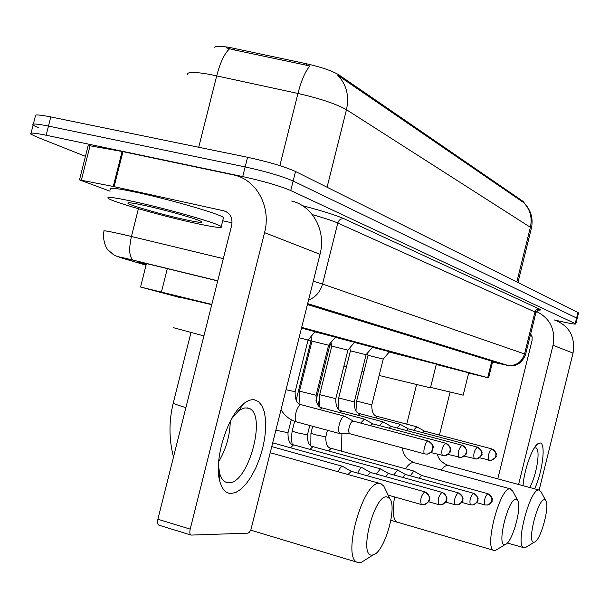 <?xml version="1.0" encoding="UTF-8"?>
<svg xmlns="http://www.w3.org/2000/svg" width="609" height="609" viewBox="0 0 609 609"><rect width="100%" height="100%" fill="white"/><g stroke="black" fill="none" stroke-linecap="round" stroke-linejoin="round"><path stroke-width="0.91" d="M372.396 347.29L389.494 351.697M354.408 342.464L372.533 347.13M335.3 337.333L354.552 342.296M314.975 331.882L335.452 337.158M301.569 328.106L315.135 331.692M211.818 304.416L140.542 287.022L180.949 297.824M524.006 202.66L523.375 201.594L339.129 75.044C332.415 70.948 321.598 67.196 306.685 63.8L229.852 47.494C220.664 45.941 215.533 45.926 214.467 47.441M468.656 373.104L487.702 377.649L301.744 327.391M531.299 228.664L531.398 228.261C533.438 218.41 530.941 209.93 523.923 202.827L523.633 202.599C530.188 209.367 532.433 217.596 530.37 227.286L346.468 109.719C336.518 104.048 320.349 98.628 297.953 93.459C301.478 79.985 305.482 70.834 309.973 65.993L234.069 49.908L226.03 47.761M85.443 156.346L36.19 136.759L30.815 134.102C29.301 132.465 34.409 132.846 46.147 135.236L242.732 176.58C263.712 181.246 279.714 185.897 290.737 190.533L575.231 323.577L576.601 318.035L293.119 181.01L576.601 318.035L577.964 312.501L578.497 313.018M242.732 176.58L245.153 166.927C266.141 171.555 282.127 176.252 293.119 181.01C282.127 176.252 266.141 171.555 245.153 166.927L48.461 126.086L245.153 166.927L247.581 157.274C268.569 161.872 284.548 166.607 295.51 171.487L577.964 312.501M38.451 127.86L33.092 125.119C31.592 123.399 36.723 123.726 48.461 126.086C36.723 123.726 31.592 123.399 33.092 125.119L31.051 133.173M523.633 202.599L337.744 75.257C346.529 84.499 349.437 95.986 346.468 109.719L327.071 187.245M33.343 124.122L35.36 116.136C33.891 114.34 39.029 114.606 50.783 116.936L247.581 157.274M217.718 280.916L153.24 265.189C141.471 262.403 136.195 261.33 137.421 261.969L146.175 264.671M575.231 323.577L575.802 323.935C575.475 324.445 570.23 323.554 560.082 321.27L555.02 320.113M492.552 362.02L496.906 362.743L307.454 304.561M191.53 222.392C159.132 215.175 112.916 201.944 108.257 198.405C105.776 196.281 115.2 197.544 136.53 202.203C170.383 209.663 218.258 223.518 221.257 226.578C222.955 228.558 213.043 227.165 191.53 222.392M110.541 189.376C108.097 187.108 117.545 188.272 138.882 192.863C172.758 200.232 220.587 214.269 223.526 217.55L223.275 218.532M146.647 205.918C168.685 210.783 199.859 219.796 201.746 221.79C202.789 223.054 196.364 222.14 182.487 219.073C161.324 214.368 131.194 205.735 128.111 203.429C126.421 202.013 132.595 202.843 146.647 205.918M230.918 493.526C225.772 493.313 222.095 489.347 219.895 481.635C213.432 460.838 227.218 415.734 243.539 403.767C247.452 400.646 251.068 399.321 254.387 399.801L258.574 401.643L261.916 405.693L264.276 411.714L265.547 419.388L265.699 428.34L264.717 438.137L262.669 448.323L259.64 458.432L255.772 467.994L251.243 476.558L246.249 483.721L241.035 489.111L235.835 492.445L230.918 493.526M218.441 465.04L219.598 473.102C220.976 478.095 223.191 481.163 226.236 482.32L228.405 482.731C248.206 484.954 267.549 413.618 248.685 408.236L244.826 407.893L240.41 409.674L238.439 411.09L231.839 418.482M110.077 191.211L79.497 179.883L113.266 186.476L122.097 151.474L234.473 175.133C256.983 180.241 271.386 207.304 264.55 232.63L190.206 529.13C189.506 532.38 189.802 534.367 191.097 535.083L247.848 533.164L249.37 532.251L250.855 529.899L320.029 254.296L264.55 232.63M79.528 179.769L88.191 145.475L122.097 151.474M291.711 201.054C312.782 205.903 326.317 230.963 320.029 254.296M230.278 421.337C229.913 435.77 226.03 449.252 218.639 461.789M159.322 525.232L158.363 524.859L157.685 523.58L157.876 519.233L231.686 225.284C232.859 217.824 230.255 213.005 223.876 210.836L113.266 186.476M232.067 222.848L222.719 220.77M372.289 555.035L373.355 554.814C384.302 552.317 397.342 507.936 389.912 498.741L386.784 496.815C373.835 494.95 358.214 557.715 372.289 555.035M365.522 559.717L361.304 562.351L357.734 562.411C341.23 559.024 363.086 480.265 379.544 483.47L381.044 483.774L383.853 486.203L385.215 489.027M173.443 327.68L203.901 335.917M181.033 297.504L211.749 304.683M504.831 544.537L505.348 544.423C512.268 543.03 522.446 506.125 517.581 500.225L516.044 499.243C508.294 497.873 496.282 546.395 504.831 544.537M497.454 549.219L495.604 550.338L493.869 550.361C483.713 548.465 500.141 486.568 510.152 488.844L512.74 491.12M343.864 366.321L346.392 367.052M361.99 371.125L363.946 371.627M379.133 375.471L430.456 387.842M389.204 352.032L436.356 364.113M534.009 542.223L534.443 542.132C540.571 540.944 550.133 505.835 545.778 500.598L544.499 499.776C537.717 498.512 526.488 543.921 534.009 542.223M526.732 546.783L525.24 547.681L523.793 547.704C514.833 546.083 530.127 487.938 538.927 490.032L541.036 491.844M430.578 387.377L463.183 395.134M436.272 364.464L468.724 372.83M351.203 471.297L342.631 466.365C341.124 466.456 339.639 468.26 338.162 471.762M351.248 471.328L347.983 474.518M370.432 472.432L362.104 467.651C360.642 467.765 359.196 469.592 357.772 473.132M370.47 472.455L367.288 475.789M388.496 473.498L380.397 468.861L376.332 474.068M388.534 473.52L385.581 476.641M296.134 400.235L310.948 340.987L308.017 340.241M405.51 474.495L397.624 469.996L393.795 474.959M405.541 474.518L402.785 477.456M331.288 343.857L329.705 345.737L328.555 345.448M421.55 475.439L413.869 471.069L410.253 475.804M421.58 475.462L419.007 478.225M353.395 421.139L344.755 416.244C342.616 416.472 340.774 419.251 339.236 424.557C338.162 429.551 338.444 432.596 340.088 433.684L340.758 433.745M349.802 433.707L424.777 453.926L427.244 454.131C435.504 450.211 431.583 450.15 433.029 449.008C432.002 447.904 436.653 447.516 428.34 441.091L428.173 441.045C425.653 440.383 422.25 453.286 424.777 453.926L427.244 454.131L429.802 453.203L431.446 451.695L432.679 449.145C433.281 445.118 431.781 442.423 428.173 441.045L353.167 421.078C351.637 421.261 350.32 423.27 349.216 427.107C348.432 430.723 348.63 432.915 349.802 433.707L350.008 433.753M295.159 391.656L308.07 340.02L299.148 337.774M335.544 337.059L328.586 345.227L311.983 341.086L310.986 336.564M372.853 423.872L364.456 419.129L360.657 423.072M445.773 443.245L445.598 443.192C442.142 446.74 441.045 450.896 442.324 455.661L444.707 455.859L447.189 454.961L449.107 453.058L449.982 451.033C450.561 447.143 449.099 444.532 445.598 443.192L372.647 423.818L370.455 425.676M354.628 342.197L347.906 350.129L331.783 346.11L330.969 342.425M391.123 426.437L382.954 421.839L379.384 425.607M391.1 426.437L388.9 428.135M354.324 401.864L366.078 354.735L350.426 350.837L349.772 347.906M477.418 447.143L477.273 447.105C474.167 450.462 473.147 454.367 474.221 458.813L476.459 459.003L478.811 458.158L480.318 456.796L481.437 454.474C481.985 450.812 480.592 448.361 477.273 447.105L408.274 428.85L400.349 424.389L396.992 427.998M408.274 428.85L406.241 430.449M389.562 351.614L383.221 359.089L368.003 355.298L367.501 353.037M479.504 457.785L490.93 460.434C495.551 457.785 497.264 456.24 496.061 455.791C495.033 454.794 499.372 454.938 491.836 448.917L491.722 448.886C488.761 452.16 487.779 455.951 488.761 460.259L490.93 460.434L493.221 459.62L494.98 457.884L495.779 456.042C496.305 452.487 494.95 450.104 491.722 448.886L424.465 431.126L416.746 426.795L413.572 430.251M424.465 431.126L422.57 432.634M523.024 485.685C524.029 470.445 532 447.805 537.663 443.854L540.099 442.956C546.136 443.025 542.55 472.234 534.595 488.829M529.663 487.489C536.575 475.88 540.861 448.962 535.912 447.851L534.207 448.087M536.407 311.465C550.125 318.301 555.667 329.576 553.033 345.28L518.579 484.482M554.045 319.832C569.171 325.488 575.497 336.579 573.023 353.091L539.155 490.055M497.789 478.857L532.099 340.362L532.152 336.922L530.66 333.892M531.954 336.229L530.188 335.818M167.323 268.615L161.454 291.955M234.45 48.4L234.069 49.908M339.129 75.044L338.87 76.064M306.685 63.8L306.304 65.323M523.375 201.594L523.192 202.325M491.79 361.175L487.702 377.649M279.851 165.648L297.953 93.459L209.846 74.42C193.913 71.641 186.476 71.778 187.542 74.831M229.593 48.758C224.538 53.379 220.245 62.4 216.705 75.805L198.717 147.264M517.939 282.53L531.398 228.261L530.37 227.286L516.813 281.967M50.783 116.936L46.147 135.236M295.51 171.487L290.737 190.533M141.463 262.494L141.28 263.225M217.733 280.833L130.052 259.442C119.547 256.968 116.997 256.556 122.417 258.216L146.046 265.181M133.432 260.256L129.679 259.312C114.644 255.605 119.836 257.66 113.502 254.729L107.877 249.774C106.035 248.282 102.145 238.819 103.964 231.23C102.251 230.095 109.125 231.306 124.586 234.861L131.422 236.482L138.41 208.735M120.392 257.592L122.417 258.216M302.437 205.667C322.153 210.836 336.039 215.198 344.085 218.753L539.46 309.09C541.294 309.958 540.861 310.263 538.135 309.996M313.3 281.191L322.534 284.053L337.789 223.031C332.788 220.823 324.3 218.022 312.326 214.627M217.74 280.802L133.188 260.165C129.253 257.181 128.666 249.287 131.422 236.482L223.313 258.627M308.573 300.085C315.675 297.2 320.326 291.856 322.534 284.053L524.562 353.951L534.961 311.96L337.789 223.031C338.901 219.857 340.994 218.425 344.085 218.753M492.529 362.096L508.271 365.537C516.432 365.849 521.86 361.99 524.562 353.951L525.559 354.476M535.905 312.744L534.961 311.96L535.996 310.126L537.412 309.22L539.46 309.09M506.696 365.248L307.621 303.899M226.83 212.016L223.876 210.836M122.942 151.641L114.104 186.651M157.876 519.233L190.206 529.13M90.102 145.521L81.378 180.036M185.897 407.634C176.001 404.673 171.829 402.975 173.382 402.564L190.96 332.598M510.403 488.875L413.541 462.513C411.151 462.391 408.456 464.461 405.449 468.74M394.602 496.967C392.112 511.476 393.033 519.987 397.365 522.507L397.776 522.621M539.125 490.055L447.607 465.291L444.6 466.38L441.19 470.011M424.679 491.821C421.108 495.566 419.982 499.791 421.291 504.503L424.336 504.64L426.178 503.909L428.028 502.204L429.109 499.875C429.703 495.909 428.226 493.221 424.679 491.821L424.899 491.866C433.273 498.794 428.302 498.642 429.429 499.799C430.654 500.065 428.957 501.679 424.336 504.64L421.291 504.503L388.177 495.147M441.944 492.331C438.564 495.962 437.475 500.058 438.678 504.61L441.624 504.739L443.413 504.031L445.209 502.379L446.26 500.118C446.831 496.282 445.392 493.686 441.944 492.331L442.142 492.369C450.241 498.999 445.476 498.908 446.564 499.989C447.653 500.362 446.009 501.938 441.624 504.739L438.678 504.61L428.576 501.77M273.707 443.131L272.824 443.017M458.151 492.803C454.938 496.335 453.888 500.309 454.999 504.709L457.846 504.831L459.589 504.145L461.333 502.547L462.353 500.354C462.909 496.639 461.508 494.12 458.151 492.803L458.326 492.841C466.266 499.388 461.538 499.129 462.634 500.24C463.7 500.575 462.109 502.105 457.846 504.831L454.999 504.709L445.643 502.09M288.011 432.725L276.022 430.236M294.185 445.027L293.546 444.905L290.417 447.744M473.383 493.252C470.338 496.693 469.318 500.537 470.338 504.8L473.109 504.922L474.799 504.26L476.497 502.707L477.486 500.575C478.019 496.967 476.657 494.523 473.383 493.252L473.551 493.282C481.125 499.441 476.763 499.311 477.776 500.316C478.743 500.834 477.182 502.372 473.109 504.922L470.338 504.8L461.66 502.379M307.438 434.879L296.682 432.679L292.175 431.096L294.627 421.276M313.49 446.816L312.897 446.701L309.981 449.373M487.74 493.671C484.84 497.02 483.858 500.758 484.794 504.891L487.474 504.998L489.126 504.359L490.778 502.851L491.745 500.788C492.262 497.279 490.923 494.911 487.74 493.671L487.893 493.701C495.437 499.913 490.915 499.669 491.981 500.674C493.016 500.941 491.516 502.387 487.474 504.998L484.794 504.891L476.725 502.646M325.785 436.904L315.416 434.773L310.948 433.22L312.683 426.277M331.722 448.506L331.174 448.407L328.449 450.919M344.763 416.244L301.257 404.734C297.032 404.269 292.754 420.986 296.842 421.991L297.154 422.067M301.501 404.757C297.063 404.224 294.946 399.877 295.144 391.716L286.154 389.745M430.86 452.578L444.707 455.859C449.792 452.906 451.657 451.254 450.302 450.904C449.214 449.861 453.971 449.777 445.75 443.238M316.109 395.271L299.491 391.145L312.006 341.093M364.464 419.129L322.321 407.969L319.725 409.598M448.117 454.428L461.074 457.481C466.014 454.603 467.826 453.005 466.494 452.685C465.421 451.657 470.087 451.642 462.071 445.248L461.926 445.209C458.653 448.658 457.603 452.685 458.767 457.29L461.074 457.481L463.495 456.613L465.048 455.197L466.205 452.807C466.76 449.039 465.337 446.504 461.926 445.209L391.092 426.429M335.795 398.667L319.679 394.662L331.798 346.11M382.954 421.839L341.9 410.984L339.495 412.514M464.294 456.164L476.459 459.003C481.27 456.187 483.021 454.634 481.711 454.344C480.615 453.271 485.282 453.492 477.403 447.135M360.551 413.884L360.543 413.884C356.28 413.503 354.21 409.514 354.316 401.91L338.68 397.966L350.441 350.837M400.349 424.389L360.338 413.831L358.092 415.269M371.802 404.878L356.6 401.087L368.019 355.298M416.746 426.795L377.709 416.51L375.624 417.865M573.023 353.091L553.033 345.28M524.09 202.34L523.961 202.858M146.442 263.598L140.565 286.946M492.689 361.449L488.608 377.907M578.535 312.889L575.802 323.935M307.69 303.632L508.271 365.537L514.704 365.339C514.795 365.415 521.844 364.258 525.59 354.377L535.95 312.546C538.333 309.783 539.764 308.9 540.244 309.882L538.158 309.989M129.245 202.751L128.111 203.429M221.257 226.578L223.526 217.55M219.598 473.102L219.895 481.635M238.439 411.09L243.539 403.767M191.097 535.083L158.858 525.164M248.685 408.236L247.345 407.878M241.735 406.355L240.913 406.134M173.245 403.105C168.815 421.177 168.891 439.165 173.489 457.062M389.912 498.741L383.853 486.203M373.355 554.814L361.304 562.351M270.388 452.776L380.199 483.538M250.741 530.142L357.734 562.411M341.931 433.745L341.299 451.124M390.871 520.292L493.869 550.361M517.581 500.225L512.268 490.237M505.348 544.423L495.604 550.338M430.441 387.895L436.371 364.068M402.404 447.889C402.876 454.421 406.698 459.308 413.876 462.558M416.548 384.698L406.728 424.161M545.778 500.598L540.685 491.197M534.443 542.132L525.24 547.681M463.175 395.188L468.732 372.799M507.335 543L523.793 547.704M437.46 454.352C438.396 459.034 441.868 462.695 447.866 465.322M450.097 392.158L439.432 435.077M271.918 446.648L342.776 466.38M424.777 491.836L351.149 471.282M273.38 443.017L272.87 442.85M273.57 443.07L362.226 467.666M442.027 492.338L370.386 472.417M293.888 444.928C289.892 444.608 287.928 440.573 287.988 432.816L291.262 419.73M294.063 444.973L380.511 468.869M458.227 492.81L388.458 473.482M310.925 340.979L311.747 340.012M299.065 403.546L299.476 391.199M313.216 446.724C309.296 446.405 307.362 442.484 307.416 434.955L309.783 425.493M313.384 446.77L397.723 470.011M473.452 493.252L405.472 474.487M329.705 345.737L315.995 400.615M292.122 444.151L291.346 437.635L292.153 431.18M318.812 401.742L318.005 404.985M331.471 448.422C327.642 448.148 325.746 444.334 325.769 436.98L327.444 430.266M331.623 448.468L413.96 471.077M487.801 493.678L421.519 475.431M310.818 445.522L310.933 433.296M340.088 433.684L296.842 421.991C290.166 420.073 284.928 416.023 281.122 409.842M308.047 340.012L315.226 331.585M349.962 433.745L340.317 433.745M328.609 345.227L316.094 395.325C315.904 403.227 317.989 407.444 322.336 407.969M319.192 406.241L319.664 394.708M347.906 350.129L335.78 398.712C335.628 406.424 337.675 410.512 341.915 410.991M338.132 408.639L338.665 398.012M366.062 354.735L372.609 347.046M355.983 410.771L356.592 401.125M383.221 359.089L371.794 404.916C371.718 412.346 373.759 416.229 377.907 416.564M534.915 446.991L537.663 443.854"/></g></svg>
